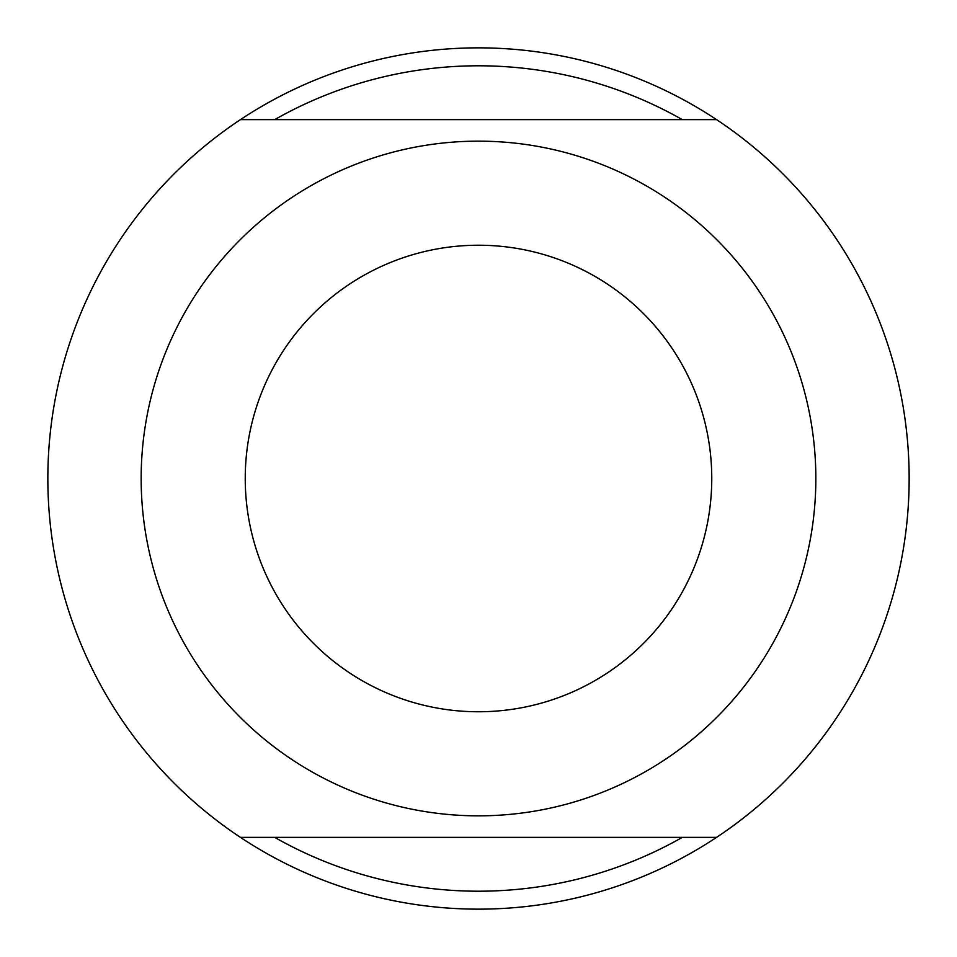 <?xml version="1.0" encoding="UTF-8"?>
<svg xmlns="http://www.w3.org/2000/svg" width="957" height="957" viewBox="0 0 957 957"><rect width="100%" height="100%" fill="white"/><g stroke="black" fill="none" stroke-linecap="round" stroke-linejoin="round"><path stroke-width="1.44" d="M682.305 119.625A412.706 412.706 0 0 0 274.695 119.625L682.305 119.625M716.554 119.625L240.446 119.625A430.65 430.65 0 0 0 240.446 837.375L716.554 837.375A430.65 430.65 0 0 0 478.5 47.85A430.65 430.65 0 0 0 240.446 119.625M274.695 837.375A412.706 412.706 0 0 0 682.305 837.375L274.695 837.375M478.5 815.842A337.343 337.343 0 0 1 186.352 309.829A337.343 337.343 0 0 1 770.648 309.829A337.343 337.343 0 0 1 478.5 815.842M478.5 245.231A233.269 233.269 0 0 0 276.489 595.134A233.269 233.269 0 0 0 680.511 595.134A233.269 233.269 0 0 0 478.5 245.231M240.446 837.375A430.65 430.65 0 0 0 716.554 837.375"/></g></svg>
